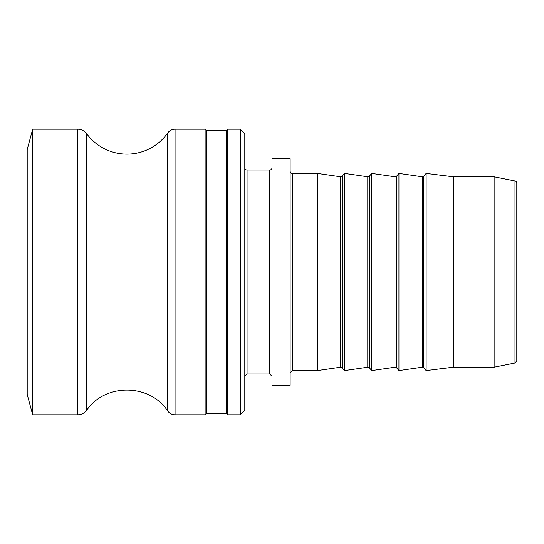 <?xml version="1.0" encoding="UTF-8"?>
<svg xmlns="http://www.w3.org/2000/svg" width="544" height="544" viewBox="0 0 544 544"><rect width="100%" height="100%" fill="white"/><g stroke="black" fill="none" stroke-linecap="round" stroke-linejoin="round"><path stroke-width="0.82" d="M514.978 363.032L514.978 180.968A2.264 2.264 0 0 1 516.8 183.192L516.8 360.808L514.978 363.032L494.136 367.2L494.136 176.8L453.336 176.8L426.136 173.4L426.136 370.6L453.336 367.2L453.336 176.8M240.264 129.2L244.8 133.736L244.8 410.264L240.264 414.8L240.264 129.2L227.8 129.2L226.664 130.336L226.664 413.664L206.264 413.664L206.264 130.336L205.136 129.2L175.073 129.2A9.064 9.064 0 0 0 167.668 133.035A49.864 49.864 0 0 1 86.768 133.817A11.336 11.336 0 0 0 77.636 129.2L32.667 129.2L32.667 414.8L77.636 414.8L77.636 129.2M206.264 413.664L205.136 414.8L205.136 129.2M226.664 130.336L206.264 130.336M227.8 129.2L227.8 414.8L226.664 413.664M422.171 367.22L423.824 367.846L423.824 176.154A1.816 1.816 0 0 1 422.171 176.78L398.936 173.4L398.936 370.6L422.171 367.22L422.171 176.78M394.971 367.22L396.624 367.846L396.624 176.154A1.816 1.816 0 0 1 394.971 176.78L371.736 173.4L371.736 370.6L394.971 367.22L394.971 176.78M367.771 367.22L369.424 367.846L369.424 176.154A1.816 1.816 0 0 1 367.771 176.78L344.536 173.4L344.536 370.6L367.771 367.22L367.771 176.78M340.571 176.78L340.571 367.22L342.224 367.846L342.224 176.154A1.816 1.816 0 0 1 340.571 176.78L317.336 173.4L292.4 173.4A2.264 2.264 0 0 1 290.136 171.136M340.571 367.22L317.336 370.6L317.336 173.4M290.136 385.336L290.136 158.664L272 158.664L272 385.336L290.136 385.336M272 167.736A2.264 2.264 0 0 1 269.736 170L247.064 170A2.264 2.264 0 0 1 244.8 167.736M32.667 414.8L27.2 394.4L27.2 149.6L32.667 129.2M317.336 370.6L292.4 370.6L292.4 173.4M272 376.264L269.736 374L269.736 170M269.736 374L247.064 374L247.064 170M205.136 414.8L175.073 414.8L175.073 129.2M77.636 414.8C81.41 414.712 84.456 413.168 86.768 410.183C105.155 383.058 149.804 383.486 167.668 410.965L167.668 133.035M86.768 410.183L86.768 133.817M514.978 180.968L494.136 176.8M240.264 414.8L227.8 414.8M494.136 367.2L453.336 367.2M423.824 367.846L426.136 370.6M423.824 176.154L426.136 173.4M396.624 367.846L398.936 370.6M396.624 176.154L398.936 173.4M369.424 367.846L371.736 370.6M369.424 176.154L371.736 173.4M342.224 367.846L344.536 370.6M342.224 176.154L344.536 173.4M292.4 370.6L290.136 372.864M247.064 374L244.8 376.264M167.668 410.965C169.51 413.44 171.979 414.718 175.073 414.8"/></g></svg>
